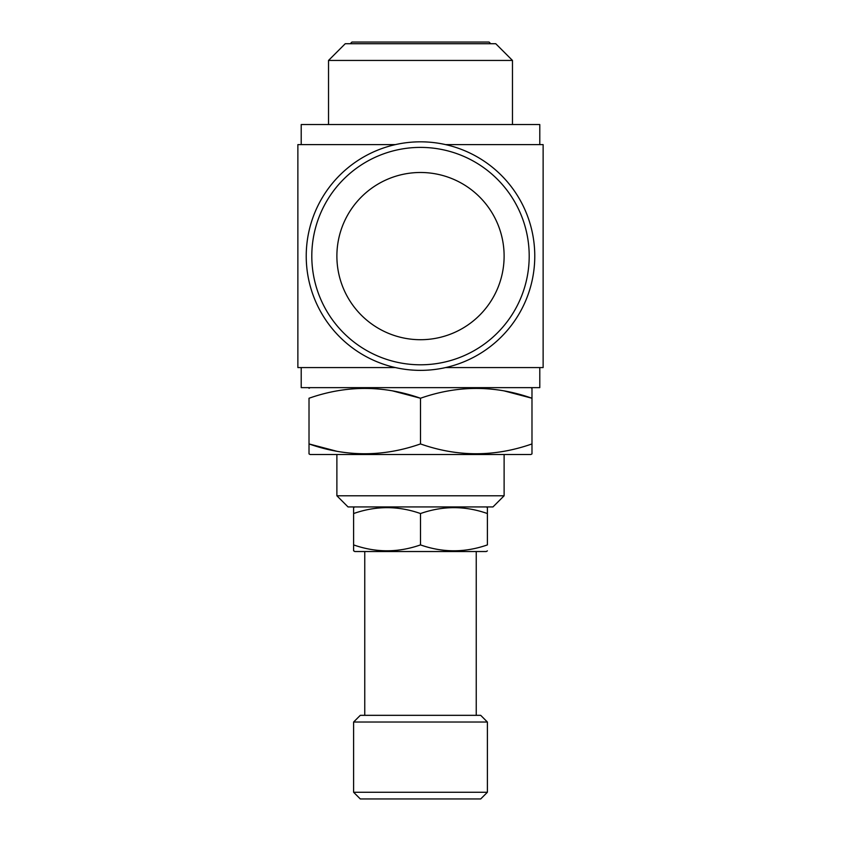 <?xml version="1.0" encoding="UTF-8"?>
<svg xmlns="http://www.w3.org/2000/svg" width="841" height="841" viewBox="0 0 841 841"><rect width="100%" height="100%" fill="white"/><g stroke="black" fill="none" stroke-linecap="round" stroke-linejoin="round"><path stroke-width="1.26" d="M504.116 256.095A83.616 83.616 0 0 0 420.5 172.489A83.616 83.616 0 0 0 336.884 256.095A83.616 83.616 0 0 0 420.5 339.711A83.616 83.616 0 0 0 504.116 256.095M354.723 506.934L353.609 507.575L353.609 513.546C375.959 505.704 398.256 505.704 420.5 513.546C442.85 505.704 465.147 505.704 487.391 513.546L487.391 512.495M486.277 506.934L487.391 507.575L487.391 544.905C465.041 552.747 442.744 552.747 420.5 544.905L420.5 513.546M353.609 550.613L354.723 551.528L486.277 551.528L487.391 550.876M353.609 550.876L353.609 544.905C375.853 552.747 398.15 552.747 420.5 544.905M476.237 715.334L476.237 551.528M364.763 715.334L364.763 551.528M360.295 715.334L480.705 715.334L487.391 722.03L353.609 722.03L360.295 715.334M487.391 792.264L480.705 798.95L360.295 798.95L353.609 792.264L487.391 792.264L487.391 722.03M353.609 792.264L353.609 722.03M504.116 495.78L492.963 506.934L348.037 506.934L336.884 495.78L504.116 495.78L504.116 454.529M336.884 495.78L336.884 454.529M309.015 453.888L309.015 443.932L309.015 453.888L310.129 454.529L530.871 454.529L531.985 453.888L531.985 443.932L531.985 453.888M420.5 443.932C457.567 457.01 494.729 457.01 531.985 443.932L531.985 398.245C494.918 385.167 457.756 385.167 420.5 398.245C383.433 385.167 346.271 385.167 309.015 398.245L309.015 443.932C346.082 457.01 383.244 457.01 420.5 443.932L420.5 398.245L392.915 390.97M310.129 387.648L309.015 388.29M531.985 388.29L531.985 398.245L531.985 388.29L530.871 387.648M350.266 43.721L351.937 42.05L489.063 42.05L490.734 43.721M345.252 43.721L495.748 43.721L512.474 60.447L328.526 60.447L345.252 43.721M512.474 124.542L512.474 60.447M328.526 124.542L328.526 60.447M539.785 144.61L539.785 124.542L301.215 124.542L301.215 144.61M445.583 367.58L543.128 367.58L543.128 144.61L445.583 144.61M395.417 144.61L297.872 144.61L297.872 367.58L395.417 367.58M534.771 256.095A114.271 114.271 0 0 1 420.5 370.366A114.271 114.271 0 0 1 306.229 256.095A114.271 114.271 0 0 1 420.5 141.824A114.271 114.271 0 0 1 534.771 256.095M529.199 256.095A108.699 108.699 0 0 1 420.5 364.794A108.699 108.699 0 0 1 311.801 256.095A108.699 108.699 0 0 1 420.5 147.396A108.699 108.699 0 0 1 529.199 256.095M301.215 367.58L301.215 387.648L539.785 387.648L539.785 367.58M336.6 451.207L309.015 443.932M504.4 390.97L531.985 398.245M353.609 513.546L353.609 546.934"/></g></svg>
